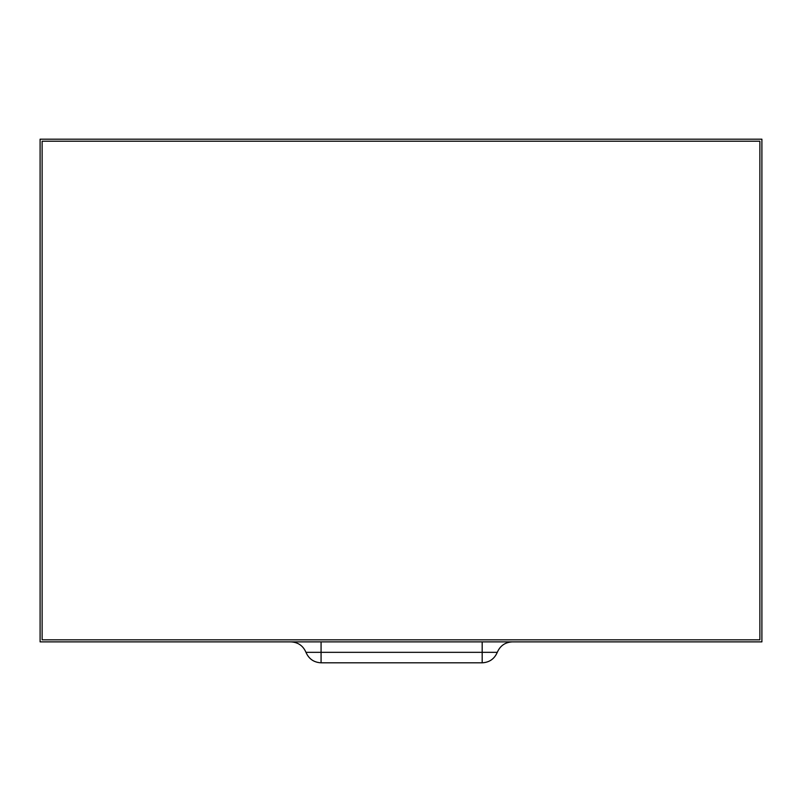 <?xml version="1.0" encoding="UTF-8"?>
<svg xmlns="http://www.w3.org/2000/svg" width="802" height="802" viewBox="0 0 802 802"><rect width="100%" height="100%" fill="white"/><g stroke="black" fill="none" stroke-linecap="round" stroke-linejoin="round"><path stroke-width="1.2" d="M40.1 641.871L761.9 641.871L761.9 139.187L40.1 139.187L40.1 641.871M42.125 141.212L42.125 639.836L759.875 639.836L759.875 141.212L42.125 141.212M512.368 641.871C505.18 642.252 500.147 645.74 497.28 652.337C494.403 658.933 489.37 662.432 482.182 662.813L321.071 662.813C313.883 662.432 308.85 658.933 305.973 652.337L321.071 652.337L321.071 662.813M497.28 652.337L321.071 652.337L321.071 641.871M290.885 641.871C298.073 642.252 303.096 645.74 305.973 652.337M482.182 662.813L482.182 641.871"/></g></svg>
